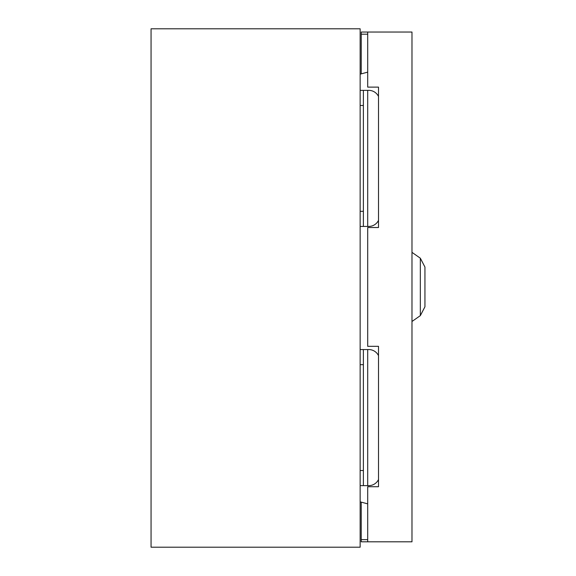 <?xml version="1.0" encoding="UTF-8"?>
<svg xmlns="http://www.w3.org/2000/svg" width="576" height="576" viewBox="0 0 576 576"><rect width="100%" height="100%" fill="white"/><g stroke="black" fill="none" stroke-linecap="round" stroke-linejoin="round"><path stroke-width="0.86" d="M360.144 349.56L368.784 349.56A10.8 10.8 0 0 1 378.504 355.651M378.504 479.549A10.8 10.8 0 0 1 368.784 485.64L360.144 485.64M363.384 349.56L363.384 485.64M360.144 90.36L368.784 90.36A10.8 10.8 0 0 1 378.504 96.451M378.504 220.349A10.8 10.8 0 0 1 368.784 226.44L360.144 226.44M363.384 90.36L363.384 226.44M360.144 28.8L360.144 547.2L151.056 547.2L151.056 28.8L360.144 28.8M367.704 72.137L360.144 74.16M360.144 501.84L367.704 503.863M420.336 258.206L424.944 267.055L424.944 306.785L420.336 315.634L420.336 258.206L411.984 252.36M367.704 34.2L367.704 87.12L378.504 87.12L378.504 227.52L367.704 227.52L367.704 346.32L378.504 346.32L378.504 486.72L367.704 486.72L367.704 541.8L411.984 541.8L411.984 32.04L361.238 32.04L361.238 34.2L367.704 34.2L367.704 32.04M361.238 32.04L361.224 73.872M367.704 541.8L361.224 541.8L361.224 502.128M361.238 541.8L361.238 539.64L367.704 539.64M367.704 349.56L367.704 485.64M360.144 470.52L363.384 470.52M363.384 364.68L360.144 364.68M367.704 90.36L367.704 226.44M360.144 211.32L363.384 211.32M363.384 105.48L360.144 105.48M420.336 315.634L411.984 321.48"/></g></svg>

